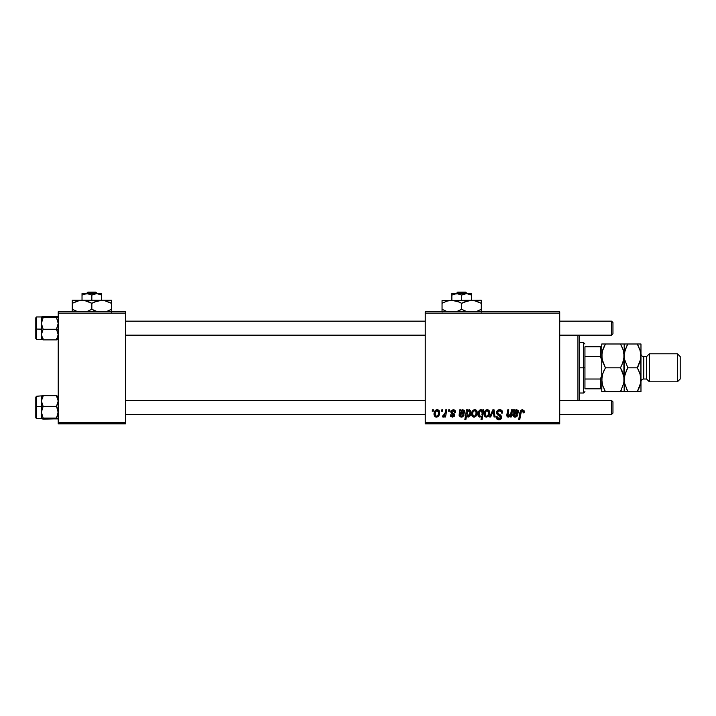 <?xml version="1.0" encoding="UTF-8"?>
<svg xmlns="http://www.w3.org/2000/svg" width="716" height="716" viewBox="0 0 716 716"><rect width="100%" height="100%" fill="white"/><g stroke="black" fill="none" stroke-linecap="round" stroke-linejoin="round"><path stroke-width="1.07" d="M425.241 311.773L559.724 311.773L559.724 313.169L425.241 313.169L425.241 422.44L559.724 422.44L559.724 311.773L425.241 311.773L425.241 313.169L425.241 311.773M452.235 416.166L453.64 415.217L453.541 414.645L451.223 413.069L450.713 411.772L453.121 409.704L454.723 410.179L455.474 411.396L455.555 412.255L454.535 412.38L453.828 410.778L451.841 411.217L451.993 412.371L454.141 413.75L454.651 414.877L454.042 416.542L452.297 417.088L450.704 416.381L450.203 414.922L451.223 414.797L452.575 416.202L453.622 414.922L450.999 412.783L450.901 410.912L453.121 409.704L450.713 411.772L451.223 413.069L453.64 415.217L452.575 416.202L451.223 414.797L450.203 414.922L452.521 417.088L454.66 415.065L451.733 411.691L453.067 410.599L454.535 412.38L455.555 412.121L454.535 412.38M459.824 411.118L459.726 409.829L460.773 409.829L460.88 410.715L462.617 409.722L464.263 410.322L464.72 411.763L464.219 413.221L460.272 414.287L460.128 415.137L461.185 416.184L462.509 415.817L463.064 414.797L464.084 414.922L463.843 415.549L462.706 416.784L460.925 417.07L459.126 415.629L459.726 409.829L459.09 415.226L461.337 417.088L464.084 414.922L463.064 414.797L461.426 416.202L460.128 415.137L460.272 414.287L461.999 414.036C463.628 414.063 464.532 413.302 464.72 411.763L462.903 409.704L460.88 410.715L460.773 409.829L460.88 410.715L460.773 409.829L459.726 409.829L460.773 409.829M471.593 414.108L472.336 411.226L473.357 410.143L475.039 409.713L476.605 410.572L477.035 414.09L475.451 416.667L472.936 416.855L471.593 414.108C471.549 415.835 472.345 416.828 473.974 417.088C476.221 416.551 477.295 415.038 477.205 412.55C477.196 410.868 476.391 409.919 474.78 409.704L474.78 409.704C472.596 410.25 471.54 411.718 471.593 414.108L471.611 413.732M524.318 411.87L524.228 412.765L524.318 411.87L522.313 409.704L524.067 410.644L524.228 412.765L523.208 412.89L522.689 410.93L521.409 411.217L519.735 419.639L518.706 419.639L520.586 410.572L522.313 409.704L519.914 412.452L518.706 419.639L519.735 419.639L520.908 412.693L522.25 410.85L523.307 412.031L523.208 412.89L524.228 412.765L524.318 411.87L524.228 412.765L523.208 412.89L523.289 411.816L522.089 410.859M481.949 410.107L482.566 411.127L482.799 409.829L483.694 409.829L482.038 419.639L481.009 419.639L481.6 416.211L479.255 416.954L477.966 414.457L478.36 411.96L479.81 410.026L481.438 409.803L482.566 411.127L480.848 409.704C478.834 410.411 477.876 411.915 477.966 414.206C477.849 415.781 478.503 416.739 479.926 417.088L481.6 416.211L481.009 419.639L482.038 419.639L483.694 409.829L482.799 409.829L483.694 409.829L482.038 419.639L481.009 419.639M490.693 416.963L489.592 416.963L492.832 409.829L494.076 409.829L495.06 416.963L494.031 416.963L493.315 410.93L490.693 416.963L489.592 416.963L490.693 416.963L493.315 410.93L494.031 416.963L495.06 416.963L494.076 409.829L492.832 409.829L494.076 409.829L495.06 416.963L494.031 416.963L493.458 412.505M499.634 409.704C497.772 409.785 496.743 410.751 496.555 412.586L497.459 410.483L499.956 409.713L501.97 410.59L502.668 413.025L501.656 413.141L501.325 411.584L500.09 410.895L498.515 411.065L497.62 412.13L497.915 413.436L501.486 416.229L501.477 418.207L500.448 419.406L498.345 419.728L496.501 418.538L496.054 416.712L497.065 416.605L497.369 417.867L498.578 418.591L500.117 418.296L500.636 417.222L497.19 414.466L496.555 412.586L500.636 417.222L498.945 418.618L497.065 416.605L496.045 416.927C496.179 418.708 497.137 419.657 498.909 419.764C500.609 419.71 501.522 418.842 501.656 417.16L500.502 415.02L497.844 413.347L497.575 412.497L499.571 410.85L501.388 411.7L501.656 413.141L502.668 413.025C502.704 410.921 501.692 409.812 499.634 409.704L499.956 409.713M432.133 411.235L432.375 409.829L433.395 409.829L433.18 411.235L432.133 411.235L433.18 411.235L433.395 409.829L432.375 409.829L433.395 409.829L433.18 411.235L432.133 411.235L432.375 409.829L432.133 411.235M484.079 414.108L485.573 410.331L487.515 409.713L489.091 410.572L489.52 414.09L487.927 416.667L485.421 416.855L484.079 414.108C484.034 415.835 484.822 416.828 486.459 417.088C488.706 416.551 489.78 415.038 489.681 412.55C489.681 410.868 488.867 409.919 487.256 409.704L487.256 409.704C485.072 410.25 484.016 411.718 484.079 414.108L484.088 414.376M513.462 411.807L513.462 409.829L514.518 409.829L514.625 410.715L516.352 409.722L517.999 410.322L518.465 411.763L517.963 413.221L514.016 414.287L513.882 414.922L514.697 416.148L516.245 415.817L516.809 414.797L517.829 414.922L517.587 415.549L516.451 416.784L514.67 417.07L512.871 415.629L513.462 409.829L512.826 415.226L515.072 417.088L517.829 414.922L516.809 414.797L515.162 416.202L513.873 415.137L514.016 414.287L515.744 414.036C517.373 414.063 518.277 413.302 518.465 411.763L516.648 409.704L514.625 410.715L514.518 409.829L514.625 410.715M510.785 413.651L511.448 409.829L512.477 409.829L511.269 416.963L510.24 416.963L510.445 415.772L508.951 416.972L507.689 416.972L506.874 414.743L507.751 409.829L508.781 409.829L507.904 415.656L509.157 416.121L510.499 414.645L510.884 413.141L508.646 416.202L507.859 415.334L508.781 409.829L507.751 409.829L506.821 415.361L508.324 417.088L510.445 415.772L510.24 416.963L511.269 416.963L512.477 409.829L511.448 409.829L512.477 409.829L511.269 416.963L510.24 416.963M465.865 419.639L464.836 419.639L466.492 409.829L467.521 409.829L467.342 410.823L469.553 409.776L470.833 411.36L470.815 414.045L469.956 416.023L468.013 417.088L466.546 415.915L465.865 419.639L464.836 419.639L466.492 409.829L464.836 419.639L465.865 419.639L466.546 415.915L468.148 417.088C470.117 416.372 471.056 414.877 470.958 412.604L469.078 409.704L467.342 410.823L467.521 409.829L466.492 409.829L467.521 409.829M434.03 414.108L434.764 411.226L435.784 410.143L437.467 409.713L439.033 410.572L439.472 414.09L437.879 416.667L435.373 416.855L434.03 414.108C433.986 415.835 434.773 416.828 436.411 417.088C438.657 416.551 439.731 415.038 439.633 412.55C439.633 410.868 438.819 409.919 437.207 409.704L437.207 409.704C435.024 410.25 433.968 411.718 434.03 414.108L434.039 414.376M441.557 411.235L441.799 409.829L442.819 409.829L442.604 411.235L441.557 411.235L442.604 411.235L442.819 409.829L441.799 409.829L442.819 409.829L442.604 411.235L441.557 411.235L441.799 409.829L441.557 411.235M444.994 413.669L445.728 409.829L446.757 409.829L445.558 416.963L444.52 416.963L444.779 415.486L443.687 416.909L442.434 416.828L442.837 415.719L444.35 415.271L445.209 412.685L442.434 416.828L443.123 417.088L444.779 415.486L444.52 416.963L445.558 416.963L446.757 409.829L445.728 409.829L446.757 409.829L445.558 416.963L444.52 416.963M448.44 411.235L448.672 409.829L449.693 409.829L449.478 411.235L448.44 411.235L449.478 411.235L449.693 409.829L448.672 409.829L449.693 409.829L449.478 411.235L448.44 411.235L448.672 409.829L448.44 411.235M425.241 423.845L559.724 423.845L559.724 313.169L425.241 313.169L425.241 423.845L425.241 422.44L559.724 422.44L559.724 423.845L425.241 423.845M58.211 311.773L125.452 311.773L125.452 313.169L58.211 313.169L58.211 422.44L125.452 422.44L125.452 311.773L58.211 311.773L58.211 313.169L58.211 311.773M58.211 423.845L125.452 423.845L125.452 313.169L58.211 313.169L58.211 423.845L58.211 422.44L125.452 422.44L125.452 423.845L58.211 423.845M500.26 409.74L500.985 409.919M502.346 411.19L502.534 411.745M502.668 413.025L501.656 413.141M501.656 412.828L501.245 411.485M499.831 410.859L499.213 410.868M497.593 412.246L497.987 413.508M497.575 412.497L497.844 413.347L497.575 412.497M498.515 413.884L500.976 415.432M501.594 416.56L501.656 417.16M501.612 417.688L501.477 418.207M501.468 418.225L501.236 418.672M501.218 418.699L500.547 419.343M500.878 419.084L500.081 419.576M499.956 419.621L499.446 419.728M497.065 416.605L496.045 416.927C496.179 418.708 497.137 419.657 498.909 419.764L498.345 419.728M497.593 418.126L498.229 418.511M498.578 418.591L499.249 418.6M500.565 417.679L499.831 416.068M500.636 417.222L500.251 416.345M499.392 415.808L498.497 415.334M496.823 413.902L496.582 413.034M496.68 411.718L497.047 410.948M497.065 410.93L497.459 410.483M496.85 418.985L497.799 419.594M493.405 411.924L493.145 411.369M492.966 411.807L492.59 412.676M492.832 409.829L489.592 416.963L492.832 409.829M487.784 409.758L488.518 410.053M488.777 410.25L489.413 411.109M489.368 411.02L489.655 412.022M489.672 412.935L489.601 413.615M489.52 414.081L489.377 414.609M489.297 414.815L488.965 415.522M488.956 415.531L488.616 416.032M485.913 417.034L485.135 416.676M484.132 413.266L484.249 412.622M485 410.948L485.403 410.483M485.573 410.331L484.813 411.226M486.477 409.838L485.842 410.143M486.155 416.148L485.099 414.116C485.036 412.362 485.752 411.19 487.247 410.599L485.878 411.449M485.6 411.942L485.251 415.19M488.07 415.119L488.661 412.658C488.76 414.457 488.043 415.638 486.504 416.202L486.638 416.193M487.032 416.094L487.73 415.602M488.384 411.297L487.247 410.599L488.661 412.658L487.748 410.698M479.801 417.088L479.004 416.819M479.255 416.954L478.44 416.247M478.127 415.531L477.984 414.698M478.002 413.481L478.064 413.016M478.431 411.781L478.207 412.398M479.818 410.026L480.302 409.794M482.799 409.829L482.566 411.127M482.128 413.427L481.573 410.805M479.102 415.182L480.257 416.202L478.986 414.197L479.165 415.361M480.329 410.778L478.986 414.197C478.897 412.47 479.541 411.27 480.928 410.599L482.199 412.738M481.528 410.778L480.776 410.608M523.208 412.89L523.307 412.031M521.311 411.351L521.096 411.834M521.006 412.201L519.735 419.639L518.706 419.639L519.959 412.201M520.326 411.011L521.337 409.919M515.252 410.179L515.887 409.838M517.722 410.053L518.295 410.805M518.366 411.002L518.456 411.566M518.268 412.747L517.963 413.221M515.744 414.036L514.016 414.287L513.873 415.137L514.482 414.143M514.929 416.184L515.484 416.175M515.744 416.112L516.245 415.817M516.719 415.083L517.749 415.155M517.668 415.37L517.31 416.023M514.67 417.07L514.052 416.927M513.882 416.855L512.826 415.226L512.996 413.911M513.39 412.139L513.462 409.829L514.518 409.829L513.462 409.829M515.547 417.061L516.012 416.963M514.661 411.745L514.186 413.4L516.326 410.599L517.391 412.148M517.229 412.497L516.791 412.872L517.444 411.763L516.979 410.778L514.92 411.333M515.869 413.096L516.469 412.989M517.417 412.049L516.326 410.599L515.627 410.76M517.283 411.109L517.444 411.763L514.813 413.23M508.163 417.079L507.635 416.945M507.411 416.801L507.009 416.3M506.874 414.743L507.751 409.829L508.781 409.829M507.859 415.334L507.975 414.349L507.859 415.334L508.906 416.184M510.15 415.325L510.66 414.161M511.448 409.829L510.884 413.141M475.308 409.758L476.033 410.053M476.301 410.25L476.928 411.109M477.071 411.512L477.196 412.282M476.892 414.609L477.125 413.615M476.811 414.841L476.48 415.522M476.14 416.032L476.48 415.531M474.359 417.07L475.666 416.515M474.744 416.989L474.171 417.088M473.446 417.034L472.936 416.855M471.71 415.164L471.62 414.654M471.647 413.266L471.763 412.622M472.292 411.306L473.097 410.331M473.831 409.892L473.357 410.143M473.67 416.148L472.614 414.116C472.56 412.362 473.276 411.19 474.771 410.599L473.392 411.449M472.828 412.685L473.007 412.174M475.585 415.119L476.185 412.658C476.283 414.457 475.558 415.638 474.019 416.202L474.162 416.193M474.547 416.094L475.254 415.602M473.285 411.628L473.759 411.029M472.748 412.998L472.676 414.815M475.773 411.109L474.771 410.599L476.185 412.658L475.263 410.698M467.512 410.608L468.085 410.053M470.6 410.724L470.886 411.646M470.958 412.604L470.502 415.029M469.956 416.023L469.428 416.578M468.148 417.088L466.546 415.915M466.868 413.982L467.709 416.121M469.15 415.54L469.938 412.819L468.085 416.202L466.859 414.358L467.566 411.476L468.747 410.599L467.324 411.933M469.302 410.778L467.387 411.807L466.993 415.271M469.893 411.942L469.938 412.819L469.651 411.208L468.649 410.599M467.387 415.906L468.497 416.112M467.781 416.148L469.481 414.949M461.507 410.179L462.151 409.838M464.523 412.747L464.219 413.221M461.999 414.036L460.272 414.287L460.155 415.37M460.737 414.143L460.128 415.137L460.272 414.287M461.185 416.184L461.739 416.175M461.999 416.112L462.509 415.817M462.975 415.083L464.084 414.931M460.137 416.855L459.09 415.226L459.251 413.911M459.726 409.829L459.806 410.304M461.811 417.061L462.267 416.963M460.916 411.745L460.451 413.4L462.581 410.599L463.646 412.148M463.485 412.497L463.538 411.1M462.124 413.096L462.724 412.989M463.673 412.049L462.581 410.599L461.453 411.038M461.077 413.23L463.7 411.763L463.234 410.778L461.883 410.76M454.472 411.727L453.837 410.787M453.595 410.68L452.593 410.653M453.067 410.599L451.733 411.691L451.993 412.371M451.733 411.691L452.924 412.989L451.733 411.691M454.284 416.282L453.711 416.793M450.203 414.922L451.223 414.797L451.528 415.754M455.555 412.121C455.483 410.572 454.669 409.767 453.121 409.704L453.121 409.704M453.613 409.74L454.078 409.847M437.736 409.758L438.46 410.053M438.729 410.25L439.364 411.109M439.32 411.02L439.606 412.022M439.472 414.09L439.32 414.609M439.248 414.815L438.908 415.522M438.908 415.531L438.085 416.524M438.228 416.399L437.78 416.73M437.172 416.989L436.599 417.088M435.57 416.945L435.086 416.676M434.147 415.173L434.057 414.645M434.075 413.266L434.2 412.622M434.952 410.948L435.355 410.483M435.525 410.331L434.764 411.226M436.42 409.838L435.784 410.143M436.76 409.749L437.207 409.704M436.107 416.148L435.051 414.116C434.988 412.362 435.704 411.19 437.199 410.599L436.894 410.635M435.265 412.685L435.444 412.174M438.013 415.119L438.613 412.658C438.711 414.457 437.986 415.638 436.447 416.202L436.59 416.193M436.733 416.175L437.682 415.602M435.176 412.998L435.203 415.19M437.539 410.644L435.829 411.449M435.713 411.628L436.187 411.029M437.199 410.599L438.613 412.658L438.326 411.297L437.199 410.599M443.419 417.043L444.171 416.452M443.276 417.079L442.434 416.828L442.837 415.719L443.58 415.906M443.123 417.088L442.434 416.828M442.837 415.719L443.356 415.942L442.837 415.719M444.484 415.056L444.931 413.938M445.728 409.829L445.209 412.685M488.402 414.34L488.545 413.785M488.634 413.221L488.652 412.309M487.596 410.644L486.97 410.626M486.236 411.029L485.725 411.691M479.514 415.889L480.606 416.139M481.868 414.448L482.056 413.767M482.154 411.843L481.949 411.244M479.237 412.559L479.102 413.096M479.013 413.642L478.995 414.528M516.979 410.778L516.326 410.599M514.464 412.228L514.186 413.4M475.916 414.34L476.068 413.785M476.158 413.221L476.059 411.691M475.111 410.644L474.493 410.626M469.902 413.338L469.938 412.819M467.02 412.872L466.895 413.606M463.234 410.778L462.581 410.599M460.728 412.228L460.451 413.4M438.353 414.34L438.496 413.785M438.586 413.221L438.604 412.309M577.937 335.169L577.937 400.45L577.937 335.169M579.333 400.45L579.333 335.169L579.333 400.45M41.528 402.428L41.403 406.491L43.139 406.339L41.403 401.032L43.139 395.724L56.483 395.724L58.086 399.635L58.086 402.401L56.483 406.339L43.139 406.339L41.528 402.428M58.086 396.431L56.483 395.724L43.139 395.724L36.641 396.243L35.8 397.085L35.8 406.563L36.641 406.491L36.641 396.243L36.641 406.491L41.403 406.491L41.403 401.032L41.403 412.201L43.139 406.339L56.483 406.339L57.727 409.167L58.086 413.714L56.483 418.063L43.139 418.063L41.403 412.201L41.403 418.618L43.139 418.063L56.483 418.063L58.086 418.762L43.139 419.173L41.403 418.484M41.528 418.762L57.727 418.905M41.886 396.566L43.139 396.843M56.483 396.843L57.727 396.566M41.403 401.032L41.403 396.243L41.403 401.032L43.139 395.724M35.8 417.777L35.8 406.563L36.641 406.491L36.641 418.654L36.641 406.491L41.403 406.491L41.403 418.618L43.139 418.063L41.403 412.201L43.139 406.339L41.403 406.491L41.403 404.325M41.403 402.285L41.403 400.45M41.403 412.855L41.403 410.832M41.447 418.699L36.641 418.654L35.8 417.813L35.8 397.147M56.483 395.724L58.211 401.032L56.483 406.339L58.211 412.201L56.483 418.063L58.086 418.762M57.727 418.332L56.483 418.063M58.086 316.848L56.483 316.436L58.211 316.991L56.483 317.546L58.211 323.408L56.483 329.27L58.211 329.127L56.483 329.27L58.086 333.182L58.086 335.956L56.483 339.885L43.139 339.885L41.528 335.974L41.403 329.127L35.8 329.056L35.8 338.525L36.641 339.366L36.641 329.127L36.641 339.366L41.447 339.411L41.528 333.209L43.139 329.27L41.403 323.408L43.139 317.546L41.403 316.991L43.139 316.436L56.483 316.436L41.886 316.705M58.211 316.991L56.483 317.546L43.139 317.546L56.483 317.546L58.211 323.408L56.483 329.27L43.139 329.27L56.483 329.27L58.211 334.578L56.483 339.885L57.727 339.617M57.727 339.044L56.483 338.775M43.139 338.775L41.886 339.044M35.8 338.462L35.8 317.832L36.641 316.955L36.641 329.127L36.641 316.955L41.403 316.955L41.403 334.578L43.139 329.27L41.403 323.408L43.139 317.546L41.403 316.991L41.403 339.33L43.139 339.885L56.483 339.885M41.403 335.169L41.403 333.325M41.403 324.778L41.403 322.755M35.8 317.797L35.8 329.056L41.403 329.127M35.8 328.886L35.8 330.506M43.139 339.885L41.403 334.578M41.886 317.278L43.139 317.546M611.553 414.457L612.959 413.051L612.959 401.846L611.553 400.45L611.553 414.457L611.553 400.45L559.724 400.45L611.553 400.45L612.959 401.846L612.959 413.051L611.553 414.457L559.724 414.457L611.553 414.457M425.241 400.45L125.452 400.45L425.241 400.45M125.452 414.457L425.241 414.457L125.452 414.457M611.553 335.169L612.959 333.763L612.959 322.558L611.553 321.153L611.553 335.169L611.553 321.153L559.724 321.153L611.553 321.153L612.959 322.558L612.959 333.763L611.553 335.169L559.724 335.169L611.553 335.169M125.452 335.169L425.241 335.169L125.452 335.169M425.241 321.153L125.452 321.153L425.241 321.153M584.945 346.795L584.945 356.595L584.945 346.795L600.348 346.795L584.945 346.795M584.945 367.809L584.945 356.595L584.945 379.015L584.945 367.809L583.54 367.809L584.945 367.809M579.333 342.588L583.54 342.588L583.54 367.809L583.54 342.588L584.945 343.993M579.333 367.809L583.54 367.809L579.333 367.809M584.945 388.815L584.945 379.015L584.945 388.815L601.753 388.815L600.348 388.815L600.348 379.015L584.945 379.015L600.348 379.015L600.348 388.815L584.945 388.815M579.333 393.021L583.54 393.021L583.54 367.809L583.54 393.021L584.945 391.625M601.753 346.795L600.348 346.795L600.348 356.595L601.753 360.005L600.348 356.595L600.348 346.795L601.753 346.795M584.945 356.595L600.348 356.595L584.945 356.595M601.753 375.605L600.348 379.015L601.753 375.605M649.385 353.793L646.575 356.595L646.575 379.015L649.385 381.816L649.385 353.793L649.385 381.816L677.399 381.816L680.2 379.015L680.2 356.595L677.399 353.793L677.399 381.816L677.399 353.793L649.385 353.793L677.399 353.793L680.2 356.595L680.2 379.015L677.399 381.816L649.385 381.816L646.575 379.015L646.575 356.595L643.774 356.595A2.801 2.801 0 0 1 640.972 353.793A2.801 2.801 0 0 0 643.774 356.595L643.774 379.015L646.575 379.015L643.774 379.015A2.801 2.801 0 0 0 640.972 381.816A2.801 2.801 0 0 1 643.774 379.015L643.774 356.595L646.575 356.595L649.385 353.793M602.389 351.082L601.753 355.897L602.774 349.784L605.432 343.993L620.477 343.993L623.126 349.748L624.164 355.897L623.144 362.01L620.477 367.809L605.432 367.809L602.791 362.054L601.753 355.897L601.753 379.713L602.774 373.6L605.432 367.809L620.477 367.809L623.896 376.58L623.904 382.791L620.477 391.625L605.432 391.625L602.791 385.87L601.753 379.713L602.791 385.87L605.432 391.625L624.164 391.625L620.477 391.625L623.904 382.791L623.904 352.818L623.904 358.976L621.479 365.957M603.946 388.779L605.432 391.625L601.753 391.625L603.892 391.625M623.529 384.528L624.164 379.713L624.164 391.625L620.477 391.625L621.506 389.719M623.896 382.845L623.538 384.492M623.555 374.996L624.164 379.713L625.193 373.6L627.851 367.809L624.442 359.029L624.164 343.993L605.432 343.993L602.38 351.117M622.07 370.87L623.493 374.772M605.432 367.809L602.783 373.582L605.432 367.809L602.022 359.029L602.013 352.818M601.753 355.897L601.753 343.993L605.432 343.993L601.753 343.993L601.753 379.713L602.389 374.916L603.946 370.646M623.529 360.712L623.896 359.002M623.555 351.189L624.164 355.897L625.193 349.784L627.851 343.993L624.164 343.993L624.433 382.818L624.433 376.634L626.849 369.653M622.061 347.045L623.484 350.938M620.477 343.993L624.433 343.993M623.529 360.703L624.164 355.897L624.433 359.002L624.433 352.818L626.822 345.891M622.052 370.843L620.477 367.809M621.882 388.958L620.477 391.625M624.164 391.625L626.375 391.625L624.164 391.625L624.433 376.607M604.035 346.66L604.411 345.891M604.438 369.653L603.955 370.637M601.753 379.713L601.753 391.625L602.013 376.634M605.432 343.993L602.013 343.993M625.193 391.625L627.851 391.625L624.442 382.845L627.851 391.625L640.972 391.625L640.972 379.713L640.972 391.625L639.943 391.625L640.713 391.625M640.301 350.938L640.972 355.897L640.972 343.993L638.77 343.993L640.972 343.993L640.972 355.897L639.952 362.01L637.294 367.809L627.851 367.809L624.442 359.029L624.433 352.791M626.446 346.66L627.851 343.993L637.321 343.993M626.375 343.993L625.193 343.993M640.337 360.703L640.972 355.897L640.972 379.713L640.713 352.818L640.713 358.976L637.294 367.809L639.943 373.564L640.972 379.713L639.952 385.826L638.323 389.719M638.869 347.045L637.294 343.993L639.943 349.748L640.972 355.897M639.943 343.993L637.294 343.993L640.364 351.189M640.346 384.492L640.704 376.607L640.713 382.791L637.294 391.625L638.69 388.958M638.77 391.625L639.943 391.625M640.301 374.772L640.972 379.713M638.869 370.843L640.364 374.996M638.296 365.957L637.294 367.809L638.878 370.87M640.337 384.528L640.704 382.818M626.375 391.625L627.851 391.625L626.366 388.788M627.851 367.809L637.294 367.809M637.294 391.625L627.851 391.625M638.77 343.993L627.851 343.993M640.337 360.712L640.704 359.002M457.703 292.155L465.624 292.155L457.703 292.155L456.235 293.56L457.703 292.155M467.092 293.56L465.624 292.155L467.092 293.56M469.096 293.981L471.468 295.073L469.087 293.981L471.468 295.073L471.468 300.281L471.468 293.56L466.563 293.56L471.468 295.073L471.468 293.56L466.563 293.56L469.087 293.981M451.859 293.56L456.763 293.56L451.859 295.073L456.763 293.56L461.668 295.073L461.668 300.281L461.668 295.073L466.563 293.56L451.859 293.56L451.859 300.281L451.859 293.56L451.859 295.073L456.763 293.56L461.668 295.073L465.275 293.676L467.843 293.667M466.563 293.56L454.239 293.981M464.192 302.009L471.468 300.281L442.049 300.505L481.277 300.281L468.908 300.505L474.01 300.505L481.277 303.315L476.525 301.132L481.277 303.315L481.277 309.294L476.525 311.487M475.433 300.81L471.468 300.281L476.507 301.132L481.277 303.315L481.277 300.281L481.277 302.098M466.438 311.487L461.668 309.294L461.668 303.315L459.332 302.098L461.668 303.315L461.668 309.294L466.42 311.487L461.668 309.294L456.915 311.478M459.135 310.61L456.898 311.487M442.049 301.132L442.049 303.315L446.793 301.141L451.859 300.281L459.323 302.098L456.906 301.132L461.668 303.315L468.89 300.505M455.824 300.81L451.859 300.281L456.898 301.132L460.146 302.492M447.974 300.792L451.859 300.281M446.82 311.487L442.049 309.294L446.811 311.487L442.049 309.294L442.049 312.113L442.049 303.315L442.049 310.52M481.277 312.113L481.277 303.315M461.668 303.315L464.165 302.018M442.049 302.098L442.049 303.315L446.793 301.141M443.061 302.761L442.049 303.315M447.769 300.845L446.82 301.132M455.797 300.81L454.436 300.505M471.468 300.281L468.935 300.505M475.397 300.801L474.046 300.505M481.277 310.52L481.277 309.294L476.525 311.478M461.668 309.294L459.162 310.592M446.793 311.478L442.049 309.294M463.18 310.126L466.42 311.478M480.266 309.858L481.277 309.294M87.871 292.155L95.801 292.155L87.871 292.155L86.412 293.56L87.871 292.155M97.26 293.56L95.801 292.155L97.26 293.56M82.027 293.56L86.931 293.56L82.027 295.073L86.931 293.56L91.836 295.073L91.836 300.281L91.836 295.073L96.741 293.56L82.027 293.56L82.027 300.281L82.027 293.56L82.027 295.073L86.931 293.56L91.836 295.073L95.452 293.676L98.029 293.676L101.645 295.073L99.264 293.981L101.645 295.073L101.645 300.281L101.645 293.56L96.741 293.56L101.645 295.073L101.645 293.56L98.02 293.667M96.741 293.56L84.407 293.981M78.151 300.792L82.027 300.281L72.227 300.281L111.445 300.281L99.085 300.505L104.178 300.505L111.445 303.315L109.109 302.098L111.445 303.315L111.445 309.294L106.693 311.478M111.445 312.113L111.445 309.294L106.675 311.487M105.601 300.81L111.445 303.315L111.445 300.281L111.445 302.098M97.761 300.792L101.645 300.281L105.565 300.801M94.36 302.009L101.645 300.281L79.467 300.505L84.569 300.505L91.836 303.315L89.5 302.098L91.836 303.315L91.836 309.294L96.588 311.487M93.357 310.126L97.555 311.773L91.836 309.294L87.066 311.487M85.992 300.81L90.314 302.492M72.227 300.281L72.227 303.315L79.449 300.505L84.569 300.505M76.961 311.478L72.227 309.294L77.937 311.773L72.227 309.294L72.227 303.315L72.227 309.294L76.979 311.487M72.227 309.294L72.227 310.52M96.571 311.478L91.836 309.294L91.836 303.315L97.555 300.845M111.445 310.52L111.445 303.315M91.836 303.315L94.172 302.098M72.227 302.098L72.227 303.315L77.937 300.845M73.238 302.761L72.227 303.315M85.974 300.81L82.027 300.281M91.836 309.294L87.092 311.478M110.434 309.858L111.445 309.294"/></g></svg>
